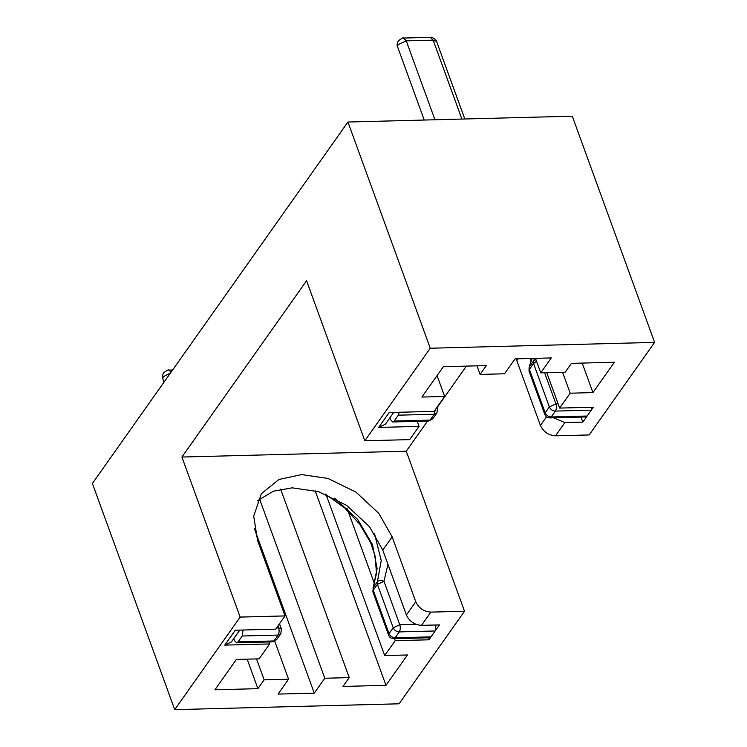 <?xml version="1.0" encoding="UTF-8"?>
<svg xmlns="http://www.w3.org/2000/svg" width="747" height="747" viewBox="0 0 747 747"><rect width="100%" height="100%" fill="white"/><g stroke="black" fill="none" stroke-linecap="round" stroke-linejoin="round"><path stroke-width="1.12" d="M427.573 421.056L406.256 451.197L464.513 611.242L399.066 703.805L174.723 709.65L92.395 483.449L347.934 122.032L572.277 116.187L654.605 342.378L589.168 434.941L555.516 435.818L564.872 422.578L553.508 417.778M417.209 421.327L419.048 426.378L409.683 439.619L364.816 440.786L306.569 280.741L181.913 457.043L240.16 617.087L174.723 709.65M546.524 416.798L540.417 425.445L516.149 358.849M540.417 425.445C543.471 431.859 548.503 435.314 555.516 435.818M654.605 342.378L430.263 348.233L364.816 440.786M347.934 122.032L430.263 348.233M419.048 426.378L378.664 427.433L389.196 412.531L434.119 411.364L444.652 396.461L421.896 397.059L443.354 366.712L486.334 365.591L480.088 374.415L504.524 373.78L515.057 358.877L551.286 357.934L540.753 372.837L565.19 372.193L571.436 363.369L614.398 362.248L592.941 392.595L570.194 393.193L559.662 408.086L593.37 407.208L582.828 422.111L564.872 422.578M466.427 366.105L437.247 407.376M406.256 451.197L181.913 457.043M239.806 630.094L231.439 641.925L224.744 645.119L269.667 643.942L259.134 658.845L236.388 659.433L214.931 689.78L257.902 688.659L264.139 679.835L288.575 679.2L278.043 694.094L314.272 693.151L324.805 678.257L349.241 677.613L343.004 686.446L385.975 685.326L407.432 654.979L384.677 655.567L395.219 640.674L428.918 639.796L439.451 624.894L421.495 625.36C414.482 624.856 409.449 621.401 406.396 614.986L415.762 601.746L392.138 536.85L378.841 513.413L355.955 492.105L327.942 478.444L301.536 474.588L278.883 479.509L261.357 493.73L253.709 516.14L257.528 540.361L285.037 615.92L240.16 617.087M464.513 611.242L430.86 612.12L421.495 625.36M415.762 601.746C418.815 608.161 423.848 611.616 430.86 612.12M224.744 645.119L235.277 630.216L275.671 629.161L285.037 615.92M254.419 528.699L314.272 693.151M259.536 498.903L324.805 678.257M274.775 641.281L288.575 679.2M256.529 658.91L264.139 679.835M247.164 659.153L257.902 688.659M268.948 641.953L269.667 643.942M406.396 614.986L382.781 550.1L369.476 526.654L346.589 505.346L318.586 491.685L292.17 487.838L273.393 491.19L257.351 500.817M428.19 637.807L428.918 639.796M346.953 508.072L374.602 584.042M394.491 638.685L395.219 640.674M326.056 494.486L384.677 655.567M315.131 490.686L385.975 685.326M280.648 489.154L349.241 677.613M437.06 375.61L444.652 396.461M476.959 365.834L480.088 374.415M535.487 358.345L540.753 372.837M580.998 417.059L582.828 422.111M546.776 372.678L559.662 408.086M562.584 372.267L570.194 393.193M582.202 363.089L592.941 392.595M378.664 427.433L385.359 424.24L393.716 412.409M531.21 361.193L530.221 358.485M393.678 638.704L429.572 637.77L430.991 636.855L395.098 637.789C392.296 637.593 390.279 636.211 389.056 633.643L388.673 635.295C389.476 637.387 391.148 638.526 393.678 638.704L395.098 637.789L399.253 631.915C400.411 629.87 400.579 627.471 399.776 624.707L393.211 627.76C394.435 630.328 396.452 631.71 399.253 631.915L435.146 630.982L436.005 624.987M373.257 590.233L373.239 587.618L372.874 591.895L373.257 590.233L377.412 584.359L383.977 581.306C381.129 579.98 378.934 580.13 377.394 581.745L377.412 584.359L393.211 627.76L389.056 633.643L373.257 590.233M430.991 636.855L435.146 630.982M233.727 638.694L234.409 640.553L236.622 642.803L238.041 641.888L273.934 640.954L276.614 639.675L272.515 641.86L273.934 640.954L278.089 635.071C279.247 633.026 279.425 630.627 278.612 627.863L281.404 629.03L280.769 633.801L278.089 635.071L242.196 636.005L243.055 630.01M238.041 641.888L242.196 636.005M592.259 407.236L591.288 410.15L555.394 411.083C552.584 410.878 550.576 409.496 549.353 406.928L555.917 403.875C556.72 406.639 556.543 409.039 555.394 411.083L551.239 416.957L549.82 417.872C547.364 417.76 545.702 416.621 544.815 414.464L545.198 412.811C546.421 415.379 548.429 416.761 551.239 416.957L587.133 416.023L585.713 416.938L549.82 417.872M536.561 361.315L533.554 363.528L533.535 360.913L535.944 359.606M529.128 367.235L529.016 371.063L529.128 367.235L531.855 358.439M591.288 410.15L587.133 416.023M435.258 409.739L434.231 414.24L436.911 412.97L437.546 408.198L436.883 407.451M432.756 418.843L428.657 421.028L432.756 418.843L436.911 412.97M399.309 412.269L398.338 415.173L394.183 421.056L392.763 421.971L390.55 419.721L389.869 417.862M382.781 550.1L392.138 536.85M518.035 358.803L516.793 360.549M415.874 624.287L399.776 624.707L383.977 581.306L387.954 564.321M374.527 533.694L381.222 560.549L377.394 581.745L373.239 587.618L377.095 568.607L372.492 544.619L357.636 519.38L334.609 498.212M276.549 627.919L278.612 627.863L277.931 625.977M545.198 412.811L549.353 406.928L533.554 363.528L529.399 369.401L545.198 412.811M532.06 358.439L529.38 366.786L533.535 360.913L534.535 358.373M544.582 372.734L555.917 403.875L558.112 403.819M398.338 415.173L434.231 414.24L430.076 420.122L394.183 421.056M430.393 37.35L403.464 38.05L406.237 40.852L433.157 40.151L430.393 37.35C431.374 36.351 437.172 40.217 436.65 41.608L464.811 118.988M403.464 38.05C403.492 37.322 401.783 38.237 398.347 40.796C397.03 43.587 396.769 45.567 397.544 46.744L398.03 44.671L406.237 40.852L434.95 119.763M461.879 119.062L433.157 40.151L436.65 41.608M171.128 372.09L168.701 370.082L172.622 369.989M170.512 372.968L163.266 376.712L162.781 378.776L164.013 382.156M325.15 493.963L344.853 508.091L359.727 524.179L370.577 542.546L375.097 556.048L376.525 573.276L372.986 588.066M372.874 591.895L388.673 635.295M280.769 633.801L276.614 639.675M281.404 629.03L279.49 623.764M236.622 642.803L272.515 641.86M544.815 414.464L529.016 371.063M392.763 421.971L428.657 421.028M437.144 407.087L437.546 408.198M397.544 46.744L424.231 120.043M168.701 370.082C168.719 369.363 167.011 370.269 163.574 372.828C162.267 375.62 162.006 377.608 162.781 378.776"/></g></svg>
